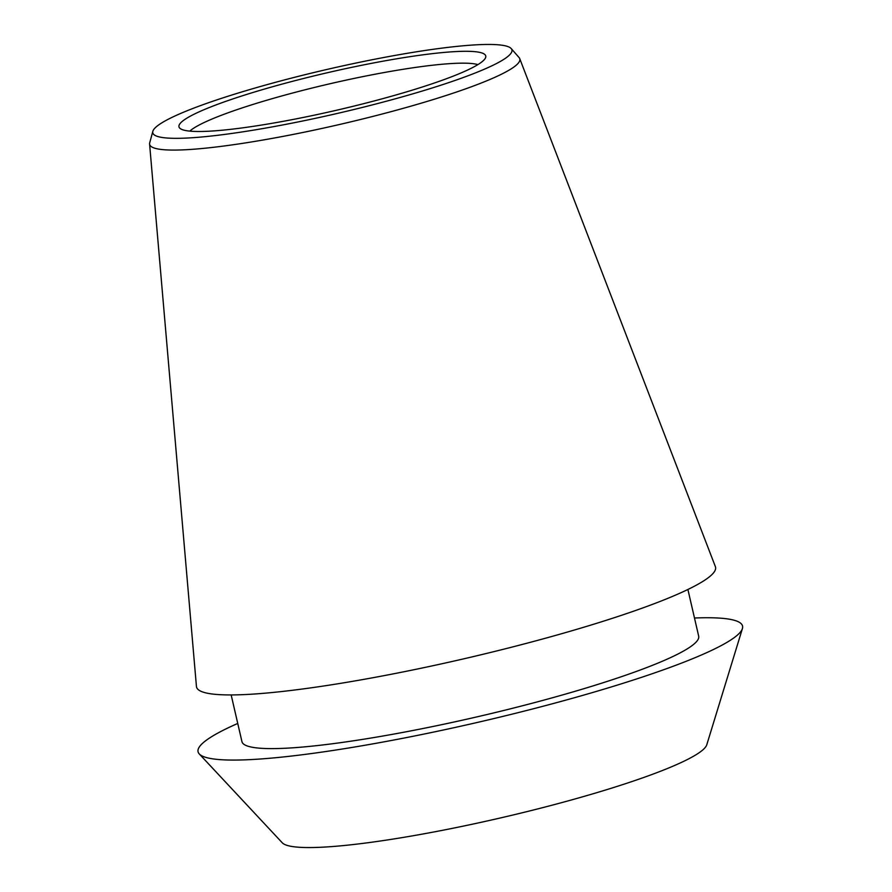 <?xml version="1.0" encoding="UTF-8"?>
<svg xmlns="http://www.w3.org/2000/svg" width="892" height="892" viewBox="0 0 892 892"><rect width="100%" height="100%" fill="white"/><g stroke="black" fill="none" stroke-linecap="round" stroke-linejoin="round"><path stroke-width="1.34" d="M199.295 753.963A279.408 34.264 167 0 0 442.343 730.225A279.408 34.264 167 0 0 730.102 640.434A279.408 34.264 -13 0 0 742.412 628.581L706.776 744.775A218.395 26.782 -13 0 1 697.154 754.041A218.395 26.782 167 0 1 472.236 824.23A218.395 26.782 167 0 1 282.262 842.784L199.295 753.963A279.408 34.264 167 0 1 210.512 737.394A279.408 34.264 -13 0 1 237.74 723.457M742.412 628.581A279.408 34.264 -13 0 0 694.478 618.011M687.899 589.489L698.681 636.186A234.373 28.745 -13 0 1 688.234 648.239A234.373 28.745 167 0 1 438.819 725.274A234.373 28.745 167 0 1 241.944 741.631L231.162 694.935M511.216 48.581L519.088 57.567A189.963 23.292 167 0 1 519.713 58.582L715.384 566.643A266.329 32.658 -13 0 1 703.677 580.882A266.329 32.658 167 0 1 418.025 668.877A266.329 32.658 167 0 1 196.441 686.45L149.588 144.025A189.963 23.292 167 0 1 149.7 142.843L152.844 131.314A184.298 22.601 167 0 1 160.995 123.375A184.298 22.601 167 0 1 351.258 64.046A184.298 22.601 167 0 1 511.216 48.581A184.298 22.601 167 0 1 503.724 59.418A184.298 22.601 167 0 1 301.764 121.189A184.298 22.601 167 0 1 152.844 131.314M519.713 58.582A189.963 23.292 167 0 1 511.372 68.74A189.963 23.292 167 0 1 307.628 131.492A189.963 23.292 167 0 1 149.588 144.025M478.748 64.079A157.427 19.301 167 0 1 316.649 114.667A157.427 19.301 167 0 1 179.671 128.058A157.427 19.301 167 0 1 185.982 118.714A157.427 19.301 167 0 1 358.918 65.852A157.427 19.301 167 0 1 485.672 57.411A157.427 19.301 167 0 1 478.748 64.079M477.9 64.603A151.283 18.554 167 0 0 339.361 81.618A151.283 18.554 167 0 0 194.077 127.946A151.283 18.554 -13 0 0 189.806 131.113"/></g></svg>
